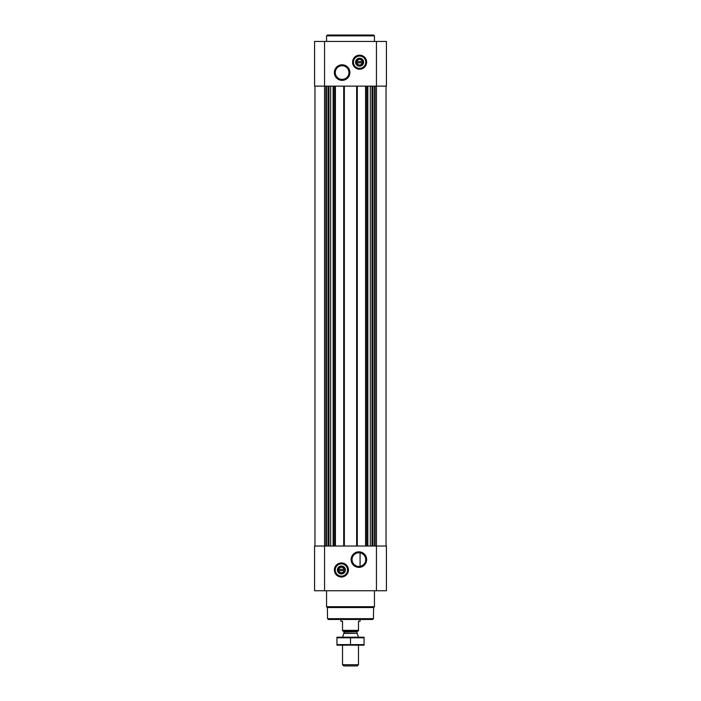 <?xml version="1.0" encoding="UTF-8"?>
<svg xmlns="http://www.w3.org/2000/svg" width="701" height="701" viewBox="0 0 701 701"><rect width="100%" height="100%" fill="white"/><g stroke="black" fill="none" stroke-linecap="round" stroke-linejoin="round"><path stroke-width="1.05" d="M358.886 552.765A6.844 6.844 0 0 1 364.809 563.026A6.844 6.844 0 0 1 352.962 563.026A6.844 6.844 0 0 1 358.886 552.765M360.077 566.338L360.077 552.87L360.077 566.338M362.286 62.836A2.76 2.76 0 0 1 356.914 62.836L362.286 62.836M344.086 570.623A2.76 2.76 0 0 1 338.714 570.623L344.086 570.623M314.968 86.144L314.968 546.026M314.574 590.741L314.574 546.026L386.426 546.026L386.426 590.741L314.574 590.741M341.396 562.956A7.028 7.028 0 0 1 347.486 573.497A7.028 7.028 0 0 1 335.315 573.497A7.028 7.028 0 0 1 341.396 562.956M358.886 551.836A7.764 7.764 0 0 1 365.607 563.49A7.764 7.764 0 0 1 352.156 563.49A7.764 7.764 0 0 1 358.886 551.836M386.032 86.144L386.032 546.026M365.589 86.144L365.589 546.026M357.282 86.144L357.282 546.026M343.718 86.144L343.718 546.026M335.411 86.144L335.411 546.026M314.574 86.144L314.574 41.438L386.426 41.438L386.426 86.144L314.574 86.144M359.604 55.169A7.028 7.028 0 0 1 365.685 65.71A7.028 7.028 0 0 1 353.514 65.71A7.028 7.028 0 0 1 359.604 55.169M342.114 64.807A7.764 7.764 0 0 1 348.844 76.462A7.764 7.764 0 0 1 335.393 76.462A7.764 7.764 0 0 1 342.114 64.807M373.449 618.685L327.551 618.685L328.357 619.482L372.643 619.482L373.449 618.685L373.642 607.522L374.448 606.707L374.448 590.741M327.551 618.685L327.358 607.522L373.642 607.522M327.358 607.522L326.552 606.707L374.448 606.707M326.552 606.707L326.552 590.741M338.714 569.343A2.76 2.76 0 0 1 344.086 569.343L338.714 569.343M344.086 569.343L344.594 569.343L344.594 570.623L344.594 569.343L344.086 569.343M338.714 570.623L338.206 570.623L338.206 569.343L338.206 570.623L338.714 570.623M341.396 566.426A3.558 3.558 0 0 1 344.48 571.762A3.558 3.558 0 0 1 338.311 571.762A3.558 3.558 0 0 1 341.396 566.426M341.396 565.987A3.996 3.996 0 0 1 344.857 571.981A3.996 3.996 0 0 1 337.943 571.981A3.996 3.996 0 0 1 341.396 565.987M341.396 563.832A6.151 6.151 0 0 1 346.723 573.059A6.151 6.151 0 0 1 336.077 573.059A6.151 6.151 0 0 1 341.396 563.832M341.396 563.595A6.388 6.388 0 0 1 346.934 573.173A6.388 6.388 0 0 1 335.867 573.173A6.388 6.388 0 0 1 341.396 563.595M326.552 41.438L326.552 35.847L374.448 35.847L374.448 41.438M326.552 35.847L327.349 35.05L373.651 35.05L374.448 35.847M342.114 65.736A6.844 6.844 0 0 1 348.038 75.997A6.844 6.844 0 0 1 336.191 75.997A6.844 6.844 0 0 1 342.114 65.736M356.914 61.557A2.76 2.76 0 0 1 362.286 61.557L356.914 61.557M362.286 61.557L362.794 61.557L362.794 62.836L362.794 61.557L362.286 61.557M356.914 62.836L356.406 62.836L356.406 61.557L356.406 62.836L356.914 62.836M359.604 58.639A3.558 3.558 0 0 1 362.689 63.975A3.558 3.558 0 0 1 356.52 63.975A3.558 3.558 0 0 1 359.604 58.639M359.604 58.201A3.996 3.996 0 0 1 363.057 64.194A3.996 3.996 0 0 1 356.143 64.194A3.996 3.996 0 0 1 359.604 58.201M359.604 56.045A6.151 6.151 0 0 1 364.923 65.272A6.151 6.151 0 0 1 354.277 65.272A6.151 6.151 0 0 1 359.604 56.045M359.604 55.808A6.388 6.388 0 0 1 365.133 65.386A6.388 6.388 0 0 1 354.066 65.386A6.388 6.388 0 0 1 359.604 55.808M358.483 630.365L342.517 630.365L342.517 630.821L358.483 630.821L358.483 621.235L360.077 621.235L360.077 619.482M342.517 630.365L342.517 621.235L340.923 621.235L340.923 619.482M358.483 664.723L342.517 664.723L343.744 665.95L357.256 665.95L358.483 664.723L358.483 645.192M342.517 637.209L358.483 637.209M342.517 664.723L342.517 645.192M342.999 630.821L343.954 631.776L343.954 633.047L342.517 637.165M336.927 645.174L364.073 645.174M364.073 644.605L336.927 644.605L336.927 637.787L364.073 637.787L364.073 644.605M350.5 644.605L350.5 637.787M336.927 637.227L364.073 637.227M333.597 86.144L333.597 546.026M334.771 86.144L334.771 546.026M344.349 86.144L344.349 546.026M356.651 86.144L356.651 546.026M366.229 86.144L366.229 546.026M367.403 86.144L367.403 546.026M375.105 86.144L375.105 546.026M376.446 41.438L376.446 590.741M324.554 590.741L324.554 41.438M325.895 86.144L325.895 546.026M374.553 86.144L374.553 546.026M372.985 86.144L372.985 546.026M372.433 86.144L372.433 546.026M372.012 86.144L372.012 546.026M370.321 86.144L370.321 546.026M367.85 86.144L367.85 546.026M326.447 86.144L326.447 546.026M328.015 86.144L328.015 546.026M328.567 86.144L328.567 546.026M328.988 86.144L328.988 546.026M330.679 86.144L330.679 546.026M333.15 86.144L333.15 546.026M341.396 563.113A6.87 6.87 0 0 1 347.345 573.418A6.87 6.87 0 0 1 335.446 573.418A6.87 6.87 0 0 1 341.396 563.113M359.604 55.326A6.87 6.87 0 0 1 365.554 65.631A6.87 6.87 0 0 1 353.654 65.631A6.87 6.87 0 0 1 359.604 55.326M343.893 633.371L357.107 633.371L358.483 637.165M343.954 633.047L357.107 633.371M343.954 631.776L357.046 631.776L358.001 630.821M357.046 633.047L357.046 631.776"/></g></svg>
